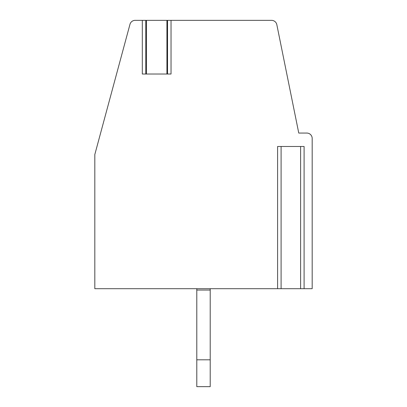 <?xml version="1.0" encoding="UTF-8"?>
<svg xmlns="http://www.w3.org/2000/svg" width="407" height="407" viewBox="0 0 407 407"><rect width="100%" height="100%" fill="white"/><g stroke="black" fill="none" stroke-linecap="round" stroke-linejoin="round"><path stroke-width="0.61" d="M168.015 20.35L135.155 20.35A5.367 5.367 0 0 0 129.975 24.318L94.816 154.528L94.816 288.7L281.095 288.7L281.095 146.474L277.605 146.474L277.605 288.7M303.622 288.7L312.184 288.7L312.184 138.426A5.367 5.367 0 0 0 306.817 133.058L298.763 133.058L276.826 24.654A5.367 5.367 0 0 0 271.566 20.35L167.547 20.35L167.547 74.018M171.032 20.35L171.032 74.018L142.313 74.018L142.313 20.35M303.622 146.474L304.09 146.474L304.09 288.7L281.095 288.7M304.09 146.474L281.095 146.474M196.79 288.7L196.79 386.65L210.21 386.65L210.21 288.7M196.79 290.043L210.21 290.043M196.79 359.813L210.21 359.813M166.926 20.35L166.926 74.018M146.418 20.35L146.418 74.018M300.605 288.7L300.605 146.474M145.798 74.018L145.798 20.35"/></g></svg>
